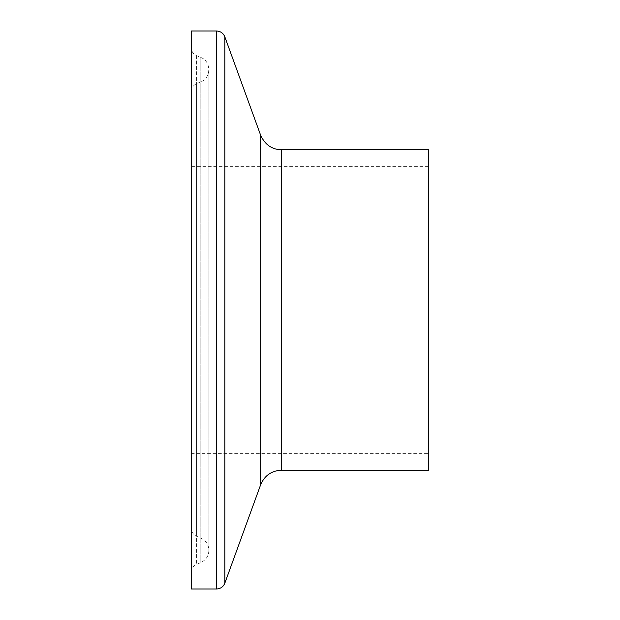 <?xml version="1.0" encoding="UTF-8"?>
<svg xmlns="http://www.w3.org/2000/svg" width="620" height="620" viewBox="0 0 620 620"><rect width="100%" height="100%" fill="white"/><g stroke="black" fill="none" stroke-linecap="round" stroke-linejoin="round"><path stroke-width="0.46" stroke-dasharray="3.1 2.33" d="M191.216 589L191.216 31M428.784 470.216L428.784 149.784M428.784 166.354L428.784 453.646L428.784 166.354L191.216 166.354L191.216 453.646L191.216 166.354M191.216 91.806L191.216 528.193L191.216 91.806C191.386 88.017 193.184 85.304 196.602 83.669L200.818 81.879L200.818 538.121L200.818 81.879C211.404 78.035 211.404 61.31 200.818 57.466L196.602 55.676C193.184 54.041 191.386 51.328 191.216 47.539L191.216 572.462L191.216 47.539M216.519 589L216.519 31M224.828 36.812L224.828 583.188M260.648 484.755L260.648 135.245M281.418 149.784L281.418 470.216M196.602 83.669L196.602 536.331L196.602 83.669M200.818 57.466L200.818 562.534L200.818 57.466M196.602 55.676L196.602 564.324L196.602 55.676M191.216 453.646L428.784 453.646M191.216 572.462C191.324 569.183 192.75 566.657 195.501 564.882L200.818 562.534C205.941 560.069 208.638 556.008 208.894 550.327C208.638 544.647 205.941 540.578 200.818 538.121L195.501 535.773C192.75 533.99 191.324 531.472 191.216 528.193M208.894 550.327L208.894 69.672L208.894 550.327"/><path stroke-width="0.93" d="M216.519 31L216.519 589L191.216 589L191.216 31L216.519 31C220.503 31.201 223.278 33.139 224.828 36.812L260.648 135.245L260.648 484.755L224.828 583.188L224.828 36.812M260.648 484.755C264.616 475.517 271.537 470.673 281.418 470.216L281.418 149.784C271.885 149.521 264.965 144.677 260.648 135.245M281.418 149.784L428.784 149.784L428.784 470.216L281.418 470.216M216.519 589C220.503 588.798 223.278 586.861 224.828 583.188"/></g></svg>
